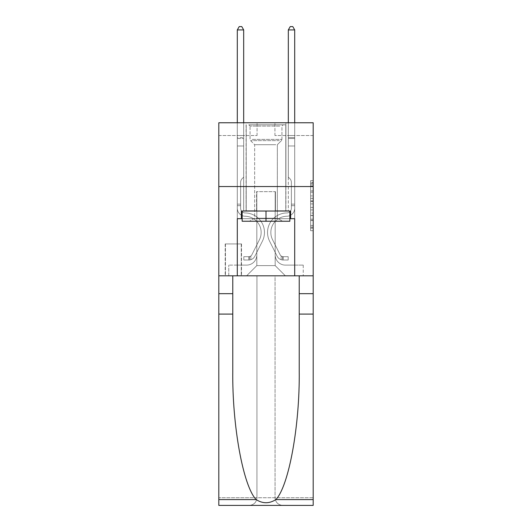 <?xml version="1.0" encoding="UTF-8"?>
<svg xmlns="http://www.w3.org/2000/svg" width="532" height="532" viewBox="0 0 532 532"><rect width="100%" height="100%" fill="white"/><g stroke="black" fill="none" stroke-linecap="round" stroke-linejoin="round"><path stroke-width="0.4" stroke-dasharray="2.66 2" d="M310.641 195.909L310.641 203.922L313.188 203.922L313.188 228.208L313.188 183.134L313.188 203.922L310.641 203.922L310.641 182.383L310.641 230.708L310.641 180.634L310.641 227.204L313.188 227.204L310.641 227.204L313.188 227.204L310.641 227.204L310.641 219.191L310.641 230.708L313.188 230.708L313.188 180.634L313.188 227.078L313.188 207.427L310.641 207.427L313.188 207.427L313.188 219.191L313.188 184.138L310.641 184.138L313.188 184.138L313.188 230.708L313.188 183.134L313.188 230.708L310.641 230.708L310.641 180.634L313.188 180.634L313.188 183.134L313.188 180.634L313.188 183.134L313.188 180.634L313.188 182.383L313.188 180.634L310.641 180.634L310.641 184.138L313.188 184.138L310.641 184.138L310.641 195.909L313.188 195.909M285.897 122.766L285.897 186.539L246.103 186.539L285.897 186.539L246.103 186.539L285.897 186.539L285.897 211.031L246.103 211.031L285.897 211.031L246.103 211.031L285.897 211.031L285.897 186.539L246.103 186.539L246.103 211.031L246.103 186.539L285.897 186.539L246.103 186.539L285.897 186.539L285.897 122.766L246.103 122.766L246.103 186.539L246.103 122.766L285.897 122.766M241.515 243.935L225.189 243.935L241.515 243.935L241.515 275.822L225.189 275.822L241.515 275.822M225.189 243.935L225.189 275.822M313.188 200.916L313.188 198.409L313.188 200.916L310.641 200.916L310.641 190.835L310.641 220.507L310.641 213.059L313.188 213.059L310.641 213.059L310.641 230.708L313.188 230.708L310.641 230.708L313.188 230.708L310.641 230.708L310.641 180.634L313.188 180.634L310.641 180.634L313.188 180.634L310.641 180.634L310.641 200.916L313.188 200.916M313.188 186.539L313.188 275.822L313.188 186.539L218.812 186.539L313.188 186.539L218.812 186.539L313.188 186.539L313.188 275.822L218.812 275.822L313.188 275.822L313.188 186.539L313.188 275.822L218.812 275.822L218.812 505.4L313.188 505.4L218.812 505.4L218.812 497.746L313.188 497.746L313.188 275.822L218.812 275.822L218.812 186.539L313.188 186.539L313.188 122.766L274.931 122.766L313.188 122.766L313.188 135.52L313.188 122.766L218.812 122.766L257.069 122.766L218.812 122.766L218.812 275.822L313.188 275.822L256.943 275.822L256.943 497.746L218.812 497.746L218.812 275.822L256.943 275.822L218.812 275.822L218.812 186.539L313.188 186.539L218.812 186.539L218.812 275.822L232.777 275.822L218.812 275.822L218.812 314.086L232.777 314.086L232.777 275.822L313.188 275.822L313.188 497.746L256.943 497.746L256.943 275.822L275.057 275.822L275.057 497.746C275.543 502.361 278.096 504.915 282.711 505.4C278.096 504.915 275.543 502.361 275.057 497.746L275.057 275.822L313.188 275.822L313.188 505.4L282.711 505.4C278.096 504.915 275.543 502.361 275.057 497.746C275.543 502.361 278.096 504.915 282.711 505.4L249.289 505.4C253.904 504.915 256.457 502.361 256.943 497.746C256.457 502.361 253.904 504.915 249.289 505.4C253.904 504.915 256.457 502.361 256.943 497.746L256.943 275.822L256.943 497.746C256.457 502.361 253.904 504.915 249.289 505.4L218.812 505.4L218.812 314.086M237.305 135.52L237.305 265.109L246.615 265.109A10.201 10.201 0 0 0 256.816 254.901L256.816 191.64L256.816 265.614L256.816 191.64L256.816 265.614L256.816 191.64L275.184 191.64L275.184 254.901A10.201 10.201 0 0 0 285.385 265.109L294.695 265.109L294.695 135.52L294.695 265.109L294.695 135.52L294.695 265.109L294.695 135.52L294.695 265.109L294.695 135.52L294.695 265.109L294.695 135.52L294.695 265.109L303.24 265.109L285.385 265.109L294.695 265.109L285.385 265.109L294.695 265.109L285.385 265.109L294.695 265.109L285.385 265.109L294.695 265.109L294.695 135.52L288.317 135.52L294.695 135.52L288.317 135.52L294.695 135.52L288.317 135.52L294.695 135.52L288.317 135.52L294.695 135.52L288.317 135.52L294.695 135.52L288.317 135.52L294.695 135.52L294.695 265.109L285.385 265.109A10.201 10.201 0 0 1 275.184 254.901A10.201 10.201 0 0 0 285.385 265.109A10.201 10.201 0 0 1 275.184 254.901A10.201 10.201 0 0 0 285.385 265.109A10.201 10.201 0 0 1 275.184 254.901A10.201 10.201 0 0 0 285.385 265.109A10.201 10.201 0 0 1 275.184 254.901A10.201 10.201 0 0 0 285.385 265.109A10.201 10.201 0 0 1 275.184 254.901L275.184 191.64L275.184 265.614L256.816 265.614L275.184 265.614L285.385 275.822L303.24 275.822L246.615 275.822L285.385 275.822L275.184 265.614L285.385 275.822L275.184 265.614L275.184 191.64L275.184 265.614L275.184 191.64L256.564 191.64L256.564 210.772L243.683 210.772L243.683 135.52L237.305 135.52L237.305 265.109L246.615 265.109A10.201 10.201 0 0 0 256.816 254.901L256.816 191.64L256.564 210.772L243.683 210.772L243.683 135.52L237.305 135.52L237.305 265.109L246.615 265.109L228.76 265.109L246.615 265.109L237.305 265.109L237.305 135.52L237.305 265.109L237.305 135.52L237.305 265.109L237.305 135.52L237.305 265.109L237.305 135.52L243.683 135.52L237.305 135.52L243.683 135.52L237.305 135.52L243.683 135.52L237.305 135.52L243.683 135.52L237.305 135.52L243.683 135.52L237.305 135.52L237.305 265.109L237.305 135.52M256.816 254.901L256.816 191.64L256.564 210.772L243.683 210.772L243.683 135.52L243.683 210.772L243.683 135.52L243.683 210.772L243.683 135.52L243.683 210.772L243.683 135.52L243.683 210.772L243.683 135.52L243.683 210.772L256.564 210.772L243.683 210.772L256.564 210.772L243.683 210.772L256.564 210.772L243.683 210.772L256.564 210.772L243.683 210.772L256.564 210.772L256.816 191.64L256.816 254.901A10.201 10.201 0 0 1 246.615 265.109A10.201 10.201 0 0 0 256.816 254.901A10.201 10.201 0 0 1 246.615 265.109A10.201 10.201 0 0 0 256.816 254.901A10.201 10.201 0 0 1 246.615 265.109A10.201 10.201 0 0 0 256.816 254.901A10.201 10.201 0 0 1 246.615 265.109A10.201 10.201 0 0 0 256.816 254.901M313.188 135.52L274.931 135.52L313.188 135.52M218.812 135.52L257.069 135.52L218.812 135.52L218.812 122.766L218.812 135.52M225.442 275.822L241.255 275.822L225.442 275.822L225.442 243.935L241.255 243.935L241.255 275.822L241.255 243.935L225.442 243.935L225.442 275.822M228.76 275.822L246.615 275.822L256.816 265.614L246.615 275.822L256.816 265.614L246.615 275.822L228.76 275.822L228.76 265.109L228.76 275.822M275.436 191.64L275.436 210.772L275.436 191.64M274.931 135.52L274.931 122.766L274.931 135.52M257.069 135.52L257.069 122.766L257.069 135.52M303.24 265.109L303.24 275.822L303.24 265.109M288.317 135.52L288.317 210.772L275.436 210.772L288.317 210.772L275.436 210.772L288.317 210.772L275.436 210.772L288.317 210.772L275.436 210.772L288.317 210.772L275.436 210.772L288.317 210.772L275.436 210.772L288.317 210.772L288.317 135.52M310.641 203.922L313.188 203.922L310.641 203.922M310.641 182.383L310.641 180.634L310.641 182.383L313.188 182.383L310.641 182.383M310.641 220.381L310.641 209.927L310.641 220.381L313.188 220.381L310.641 220.381M310.641 209.927L310.641 207.427L313.188 207.427L310.641 207.427L310.641 209.927L313.188 209.927L310.641 209.927M310.641 190.835L310.641 184.138L310.641 190.835L313.188 190.835L310.641 190.835M310.641 180.634L313.188 180.634L310.641 180.634L310.641 183.134L310.641 180.634L313.188 180.634M310.641 230.708L313.188 230.708L310.641 230.708L310.641 228.208L310.641 230.708M237.305 205.671L237.305 29.918L237.305 145.981L237.305 29.918L243.683 29.918L243.683 137.562L243.683 29.918L237.305 29.918L239.214 26.6L241.767 26.6L239.214 26.6L237.305 29.918L237.305 145.981L237.305 29.918L243.683 29.918L241.767 26.6L243.683 29.918L243.683 145.981L237.305 145.981L237.305 138.513L237.305 145.981L243.683 145.981L243.683 177.103L242.24 178.539A5.539 5.539 -6.9 0 0 240.617 182.456A5.539 5.539 173.1 0 1 242.24 178.539L243.683 177.103L243.683 29.918L237.305 29.918L239.214 26.6L241.767 26.6L239.214 26.6L237.305 29.918L237.305 138.513L237.305 29.918L243.683 29.918L241.767 26.6L243.683 29.918L243.683 145.981L237.305 145.981L237.305 208.231A8.033 8.033 -6.9 0 0 245.212 216.265A8.033 8.033 173.1 0 1 237.305 208.231L237.305 145.981L243.683 145.981L243.683 177.103L242.24 178.539A5.539 5.539 -34.6 0 0 240.617 182.456A5.539 5.539 145.4 0 1 242.24 178.539L243.683 177.103L243.683 29.918L237.305 29.918L239.214 26.6L241.767 26.6L239.214 26.6L237.305 29.918L237.305 208.231A8.033 8.033 -34.6 0 0 245.212 216.265A8.033 8.033 173.1 0 1 237.305 208.231L237.305 145.981L243.683 145.981L243.683 177.103L242.24 178.539A5.539 5.539 -34.6 0 0 240.617 182.456A5.539 5.539 145.4 0 1 242.24 178.539L243.683 177.103L243.683 145.981L237.305 145.981L237.305 208.231A8.033 8.033 -34.6 0 0 245.212 216.265A8.033 8.033 173.1 0 1 237.305 208.231L237.305 145.981L243.683 145.981L243.683 138.513L243.683 177.103L242.24 178.539A5.539 5.539 -34.6 0 0 240.617 182.456A5.539 5.539 145.4 0 1 242.24 178.539L243.683 177.103L243.683 145.981L237.305 145.981L237.305 208.231A8.033 8.033 -34.6 0 0 245.212 216.265A16.199 16.199 173.1 0 1 259.43 239.733A16.199 16.199 -6.9 0 0 245.212 216.265A8.033 8.033 145.4 0 1 237.305 208.231L237.305 145.981L243.683 145.981L243.683 137.562L243.683 177.103L242.24 178.539A5.539 5.539 -34.6 0 0 240.617 182.456A5.539 5.539 145.4 0 1 242.24 178.539L243.683 177.103L243.683 145.981L237.305 145.981L237.305 208.231A8.033 8.033 -34.6 0 0 245.212 216.265A8.033 8.033 145.4 0 1 237.305 208.231L237.305 145.981L243.683 145.981L243.683 29.918L241.767 26.6L243.683 29.918L243.683 177.103L242.24 178.539A5.539 5.539 -34.6 0 0 240.617 182.456A5.539 5.539 145.4 0 1 242.24 178.539L243.683 177.103L243.683 145.981L237.305 145.981L237.305 208.231L237.305 205.671L240.617 205.671L240.617 204.142L237.305 204.142L240.617 204.142L240.617 208.231L240.617 182.456L240.617 208.231A4.721 4.721 -6.9 0 0 245.265 212.946A4.721 4.721 173.1 0 1 240.617 208.231L240.617 182.456L240.617 208.231L240.617 204.142L237.305 204.142L240.617 204.142L240.617 208.231A4.721 4.721 -34.6 0 0 245.265 212.946A4.721 4.721 173.1 0 1 240.617 208.231L240.617 182.456L240.617 208.231A4.721 4.721 -34.6 0 0 245.265 212.946A4.721 4.721 173.1 0 1 240.617 208.231L240.617 182.456L240.617 208.231L240.617 204.142L237.305 204.142L240.617 204.142L240.617 208.231A4.721 4.721 -34.6 0 0 245.265 212.946A19.511 19.511 173.1 0 1 262.389 241.222A19.511 19.511 -6.9 0 0 245.265 212.946A4.721 4.721 145.4 0 1 240.617 208.231L240.617 182.456L240.617 208.231A4.721 4.721 -34.6 0 0 245.265 212.946A4.721 4.721 145.4 0 1 240.617 208.231L240.617 182.456L240.617 208.231L240.617 205.671L237.305 205.671M248.91 260.002A6.763 6.763 -6.9 0 0 254.821 256.284L262.389 241.222A19.511 19.511 -6.9 0 0 245.265 212.946A4.721 4.721 145.4 0 1 240.617 208.231A4.721 4.721 -34.6 0 0 245.265 212.946A19.511 19.511 145.4 0 1 262.389 241.222A19.511 19.511 -6.9 0 0 245.265 212.946A4.721 4.721 145.4 0 1 240.617 208.231A4.721 4.721 145.4 0 0 245.265 212.946A4.721 4.721 145.4 0 1 240.617 208.231A4.721 4.721 145.4 0 0 245.265 212.946A19.511 19.511 145.4 0 1 262.389 241.222L254.821 256.284L262.389 241.222A19.511 19.511 -34.6 0 0 245.265 212.946A4.721 4.721 145.4 0 1 240.617 208.231A4.721 4.721 145.4 0 0 245.265 212.946A19.511 19.511 145.4 0 1 262.389 241.222A19.511 19.511 -34.6 0 0 245.265 212.946A4.721 4.721 145.4 0 1 240.617 208.231A4.721 4.721 145.4 0 0 245.265 212.946A4.721 4.721 145.4 0 1 240.617 208.231A4.721 4.721 145.4 0 0 245.265 212.946A19.511 19.511 145.4 0 1 262.389 241.222A19.511 19.511 -34.6 0 0 245.265 212.946A4.721 4.721 145.4 0 1 240.617 208.231A4.721 4.721 145.4 0 0 245.265 212.946A19.511 19.511 145.4 0 1 262.389 241.222L254.821 256.284L262.389 241.222A19.511 19.511 -34.6 0 0 245.265 212.946A19.511 19.511 -34.6 0 1 262.389 241.222A19.511 19.511 -34.6 0 0 245.265 212.946A19.511 19.511 -34.6 0 1 262.389 241.222L254.821 256.284A6.763 6.763 173.1 0 1 250.825 259.689A6.763 6.763 -6.9 0 0 254.821 256.284L262.389 241.222A19.511 19.511 -34.6 0 0 245.265 212.946A19.511 19.511 -34.6 0 1 262.389 241.222L254.821 256.284L262.389 241.222A19.511 19.511 -34.6 0 0 245.265 212.946A19.511 19.511 -34.6 0 1 262.389 241.222A19.511 19.511 -34.6 0 0 245.265 212.946A19.511 19.511 -34.6 0 1 262.389 241.222L254.821 256.284L262.389 241.222A19.511 19.511 -34.6 0 0 245.265 212.946A19.511 19.511 -34.6 0 1 262.389 241.222L254.821 256.284A6.763 6.763 145.4 0 1 250.825 259.689C248.856 260.108 248.856 260.108 250.825 259.689C248.856 260.108 248.856 260.108 250.825 259.689A6.763 6.763 -34.6 0 0 254.821 256.284L262.389 241.222L254.821 256.284A6.763 6.763 145.4 0 1 250.825 259.689C248.856 260.108 248.856 260.108 250.825 259.689C248.856 260.108 248.856 260.108 250.825 259.689A6.763 6.763 -34.6 0 0 254.821 256.284L262.389 241.222L254.821 256.284A6.763 6.763 145.4 0 1 250.825 259.689C248.856 260.108 248.856 260.108 250.825 259.689C248.856 260.108 248.856 260.108 250.825 259.689A6.763 6.763 -34.6 0 0 254.821 256.284L262.389 241.222L254.821 256.284A6.763 6.763 145.4 0 1 250.825 259.689C248.856 260.108 248.856 260.108 250.825 259.689C248.856 260.108 248.856 260.108 250.825 259.689A6.763 6.763 -34.6 0 0 254.821 256.284L262.389 241.222L254.821 256.284A6.763 6.763 145.4 0 1 250.825 259.689C248.856 260.108 248.856 260.108 250.825 259.689C248.856 260.108 248.856 260.108 250.825 259.689A6.763 6.763 -34.6 0 0 254.821 256.284A6.763 6.763 -6.9 0 1 248.91 260.002L248.91 256.69A3.445 3.445 -6.9 0 0 251.855 254.795L259.43 239.733A16.199 16.199 -6.9 0 0 245.212 216.265A8.033 8.033 145.4 0 1 237.305 208.231A8.033 8.033 -34.6 0 0 245.212 216.265A16.199 16.199 145.4 0 1 259.43 239.733A16.199 16.199 -6.9 0 0 245.212 216.265A8.033 8.033 145.4 0 1 237.305 208.231A8.033 8.033 145.4 0 0 245.212 216.265A8.033 8.033 145.4 0 1 237.305 208.231A8.033 8.033 145.4 0 0 245.212 216.265A16.199 16.199 145.4 0 1 259.43 239.733L251.855 254.795L259.43 239.733A16.199 16.199 -34.6 0 0 245.212 216.265A8.033 8.033 145.4 0 1 237.305 208.231A8.033 8.033 145.4 0 0 245.212 216.265A16.199 16.199 145.4 0 1 259.43 239.733A16.199 16.199 -34.6 0 0 245.212 216.265A8.033 8.033 145.4 0 1 237.305 208.231A8.033 8.033 145.4 0 0 245.212 216.265A8.033 8.033 145.4 0 1 237.305 208.231A8.033 8.033 145.4 0 0 245.212 216.265A16.199 16.199 145.4 0 1 259.43 239.733A16.199 16.199 -34.6 0 0 245.212 216.265A8.033 8.033 145.4 0 1 237.305 208.231A8.033 8.033 145.4 0 0 245.212 216.265A16.199 16.199 145.4 0 1 259.43 239.733L251.855 254.795L259.43 239.733A16.199 16.199 -34.6 0 0 245.212 216.265A16.199 16.199 -34.6 0 1 259.43 239.733A16.199 16.199 -34.6 0 0 245.212 216.265A16.199 16.199 -34.6 0 1 259.43 239.733L251.855 254.795A3.445 3.445 173.1 0 1 250.825 256.018C248.89 256.909 248.89 256.909 250.825 256.018C248.89 256.909 248.89 256.909 250.825 256.018A3.445 3.445 -6.9 0 0 251.855 254.795L259.43 239.733A16.199 16.199 -34.6 0 0 245.212 216.265A16.199 16.199 -34.6 0 1 259.43 239.733L251.855 254.795L259.43 239.733A16.199 16.199 -34.6 0 0 245.212 216.265A16.199 16.199 -34.6 0 1 259.43 239.733A16.199 16.199 -34.6 0 0 245.212 216.265A16.199 16.199 -34.6 0 1 259.43 239.733L251.855 254.795L259.43 239.733A16.199 16.199 -34.6 0 0 245.212 216.265A16.199 16.199 -34.6 0 1 259.43 239.733L251.855 254.795A3.445 3.445 145.4 0 1 250.825 256.018C248.89 256.909 248.89 256.909 250.825 256.018C248.89 256.909 248.89 256.909 250.825 256.018A3.445 3.445 -34.6 0 0 251.855 254.795L259.43 239.733L251.855 254.795A3.445 3.445 145.4 0 1 250.825 256.018C248.89 256.909 248.89 256.909 250.825 256.018C248.89 256.909 248.89 256.909 250.825 256.018A3.445 3.445 -34.6 0 0 251.855 254.795L259.43 239.733L251.855 254.795A3.445 3.445 145.4 0 1 250.825 256.018C248.89 256.909 248.89 256.909 250.825 256.018C248.89 256.909 248.89 256.909 250.825 256.018A3.445 3.445 -34.6 0 0 251.855 254.795L259.43 239.733L251.855 254.795A3.445 3.445 145.4 0 1 250.825 256.018C248.89 256.909 248.89 256.909 250.825 256.018C248.89 256.909 248.89 256.909 250.825 256.018A3.445 3.445 -34.6 0 0 251.855 254.795L259.43 239.733L251.855 254.795A3.445 3.445 145.4 0 1 250.825 256.018C248.89 256.909 248.89 256.909 250.825 256.018C248.89 256.909 248.89 256.909 250.825 256.018A3.445 3.445 -34.6 0 0 251.855 254.795A3.445 3.445 -6.9 0 1 248.91 256.69L248.91 260.002L243.809 260.008L248.91 260.002A6.763 6.763 -34.6 0 0 254.821 256.284A6.763 6.763 -34.6 0 1 248.91 260.002L248.91 256.69L243.809 256.69L248.91 256.69A3.445 3.445 -34.6 0 0 251.855 254.795A3.445 3.445 -34.6 0 1 248.91 256.69L248.91 260.002L243.809 260.008L243.809 256.69L243.809 260.008L248.91 260.002A6.763 6.763 -34.6 0 0 254.821 256.284A6.763 6.763 -34.6 0 1 248.91 260.002L248.91 256.69L243.809 256.69L248.91 256.69A3.445 3.445 -34.6 0 0 251.855 254.795A3.445 3.445 -34.6 0 1 248.91 256.69L248.91 260.002L243.809 260.008L243.809 256.69L243.809 260.008L248.91 260.002A6.763 6.763 -34.6 0 0 254.821 256.284A6.763 6.763 -34.6 0 1 248.91 260.002L248.91 256.69L243.809 256.69L248.91 256.69A3.445 3.445 -34.6 0 0 251.855 254.795A3.445 3.445 -34.6 0 1 248.91 256.69L248.91 260.002L243.809 260.008L243.809 256.69L243.809 260.008L248.91 260.002A6.763 6.763 -34.6 0 0 254.821 256.284A6.763 6.763 -34.6 0 1 248.91 260.002L248.91 256.69L243.809 256.69L248.91 256.69A3.445 3.445 -34.6 0 0 251.855 254.795A3.445 3.445 -34.6 0 1 248.91 256.69L248.91 260.002L243.809 260.008L243.809 256.69L243.809 260.008L248.91 260.002A6.763 6.763 -34.6 0 0 254.821 256.284A6.763 6.763 -34.6 0 1 248.91 260.002L248.91 256.69L243.809 256.69L248.91 256.69A3.445 3.445 -34.6 0 0 251.855 254.795A3.445 3.445 -34.6 0 1 248.91 256.69L248.91 260.002L243.809 260.008L243.809 256.69L243.809 260.008L248.91 260.002M294.695 205.671L294.695 29.918L294.695 145.981L294.695 29.918L288.317 29.918L288.317 137.562L288.317 29.918L294.695 29.918L292.786 26.6L290.233 26.6L292.786 26.6L294.695 29.918L294.695 145.981L294.695 29.918L288.317 29.918L290.233 26.6L288.317 29.918L288.317 145.981L294.695 145.981L294.695 138.513L294.695 145.981L288.317 145.981L288.317 177.103L289.76 178.539A5.539 5.539 6.9 0 1 291.383 182.456A5.539 5.539 -173.1 0 0 289.76 178.539L288.317 177.103L288.317 29.918L294.695 29.918L292.786 26.6L290.233 26.6L292.786 26.6L294.695 29.918L294.695 138.513L294.695 29.918L288.317 29.918L290.233 26.6L288.317 29.918L288.317 145.981L294.695 145.981L294.695 208.231A8.033 8.033 6.9 0 1 286.788 216.265A8.033 8.033 -173.1 0 0 294.695 208.231L294.695 145.981L288.317 145.981L288.317 177.103L289.76 178.539A5.539 5.539 34.6 0 1 291.383 182.456A5.539 5.539 -145.4 0 0 289.76 178.539L288.317 177.103L288.317 29.918L294.695 29.918L292.786 26.6L290.233 26.6L292.786 26.6L294.695 29.918L294.695 208.231A8.033 8.033 34.6 0 1 286.788 216.265A8.033 8.033 -173.1 0 0 294.695 208.231L294.695 145.981L288.317 145.981L288.317 177.103L289.76 178.539A5.539 5.539 34.6 0 1 291.383 182.456A5.539 5.539 -145.4 0 0 289.76 178.539L288.317 177.103L288.317 145.981L294.695 145.981L294.695 208.231A8.033 8.033 34.6 0 1 286.788 216.265A8.033 8.033 -173.1 0 0 294.695 208.231L294.695 145.981L288.317 145.981L288.317 138.513L288.317 177.103L289.76 178.539A5.539 5.539 34.6 0 1 291.383 182.456A5.539 5.539 -145.4 0 0 289.76 178.539L288.317 177.103L288.317 145.981L294.695 145.981L294.695 208.231A8.033 8.033 34.6 0 1 286.788 216.265A16.199 16.199 -173.1 0 0 272.57 239.733A16.199 16.199 6.9 0 1 286.788 216.265A8.033 8.033 -145.4 0 0 294.695 208.231L294.695 145.981L288.317 145.981L288.317 137.562L288.317 177.103L289.76 178.539A5.539 5.539 34.6 0 1 291.383 182.456A5.539 5.539 -145.4 0 0 289.76 178.539L288.317 177.103L288.317 145.981L294.695 145.981L294.695 208.231A8.033 8.033 34.6 0 1 286.788 216.265A8.033 8.033 -145.4 0 0 294.695 208.231L294.695 145.981L288.317 145.981L288.317 29.918L290.233 26.6L288.317 29.918L288.317 177.103L289.76 178.539A5.539 5.539 34.6 0 1 291.383 182.456A5.539 5.539 -145.4 0 0 289.76 178.539L288.317 177.103L288.317 145.981L294.695 145.981L294.695 208.231L294.695 205.671L291.383 205.671L291.383 204.142L294.695 204.142L291.383 204.142L291.383 208.231L291.383 182.456L291.383 208.231A4.721 4.721 6.9 0 1 286.735 212.946A4.721 4.721 -173.1 0 0 291.383 208.231L291.383 182.456L291.383 208.231L291.383 204.142L294.695 204.142L291.383 204.142L291.383 208.231A4.721 4.721 34.6 0 1 286.735 212.946A4.721 4.721 -173.1 0 0 291.383 208.231L291.383 182.456L291.383 208.231A4.721 4.721 34.6 0 1 286.735 212.946A4.721 4.721 -173.1 0 0 291.383 208.231L291.383 182.456L291.383 208.231L291.383 204.142L294.695 204.142L291.383 204.142L291.383 208.231A4.721 4.721 34.6 0 1 286.735 212.946A19.511 19.511 -173.1 0 0 269.611 241.222A19.511 19.511 6.9 0 1 286.735 212.946A4.721 4.721 -145.4 0 0 291.383 208.231L291.383 182.456L291.383 208.231A4.721 4.721 34.6 0 1 286.735 212.946A4.721 4.721 -145.4 0 0 291.383 208.231L291.383 182.456L291.383 208.231L291.383 205.671L294.695 205.671M283.091 260.002A6.763 6.763 6.9 0 1 277.179 256.284L269.611 241.222A19.511 19.511 6.9 0 1 286.735 212.946A4.721 4.721 -145.4 0 0 291.383 208.231A4.721 4.721 34.6 0 1 286.735 212.946A19.511 19.511 -145.4 0 0 269.611 241.222A19.511 19.511 6.9 0 1 286.735 212.946A4.721 4.721 -145.4 0 0 291.383 208.231A4.721 4.721 -145.4 0 1 286.735 212.946A4.721 4.721 -145.4 0 0 291.383 208.231A4.721 4.721 -145.4 0 1 286.735 212.946A19.511 19.511 -145.4 0 0 269.611 241.222L277.179 256.284L269.611 241.222A19.511 19.511 34.6 0 1 286.735 212.946A4.721 4.721 -145.4 0 0 291.383 208.231A4.721 4.721 -145.4 0 1 286.735 212.946A19.511 19.511 -145.4 0 0 269.611 241.222A19.511 19.511 34.6 0 1 286.735 212.946A4.721 4.721 -145.4 0 0 291.383 208.231A4.721 4.721 -145.4 0 1 286.735 212.946A4.721 4.721 -145.4 0 0 291.383 208.231A4.721 4.721 -145.4 0 1 286.735 212.946A19.511 19.511 -145.4 0 0 269.611 241.222A19.511 19.511 34.6 0 1 286.735 212.946A4.721 4.721 -145.4 0 0 291.383 208.231A4.721 4.721 -145.4 0 1 286.735 212.946A19.511 19.511 -145.4 0 0 269.611 241.222L277.179 256.284L269.611 241.222A19.511 19.511 34.6 0 1 286.735 212.946A19.511 19.511 34.6 0 0 269.611 241.222A19.511 19.511 34.6 0 1 286.735 212.946A19.511 19.511 34.6 0 0 269.611 241.222L277.179 256.284A6.763 6.763 -173.1 0 0 281.175 259.689A6.763 6.763 6.9 0 1 277.179 256.284L269.611 241.222A19.511 19.511 34.6 0 1 286.735 212.946A19.511 19.511 34.6 0 0 269.611 241.222L277.179 256.284L269.611 241.222A19.511 19.511 34.6 0 1 286.735 212.946A19.511 19.511 34.6 0 0 269.611 241.222A19.511 19.511 34.6 0 1 286.735 212.946A19.511 19.511 34.6 0 0 269.611 241.222L277.179 256.284L269.611 241.222A19.511 19.511 34.6 0 1 286.735 212.946A19.511 19.511 34.6 0 0 269.611 241.222L277.179 256.284A6.763 6.763 -145.4 0 0 281.175 259.689C283.144 260.108 283.144 260.108 281.175 259.689C283.144 260.108 283.144 260.108 281.175 259.689A6.763 6.763 34.6 0 1 277.179 256.284L269.611 241.222L277.179 256.284A6.763 6.763 -145.4 0 0 281.175 259.689C283.144 260.108 283.144 260.108 281.175 259.689C283.144 260.108 283.144 260.108 281.175 259.689A6.763 6.763 34.6 0 1 277.179 256.284L269.611 241.222L277.179 256.284A6.763 6.763 -145.4 0 0 281.175 259.689C283.144 260.108 283.144 260.108 281.175 259.689C283.144 260.108 283.144 260.108 281.175 259.689A6.763 6.763 34.6 0 1 277.179 256.284L269.611 241.222L277.179 256.284A6.763 6.763 -145.4 0 0 281.175 259.689C283.144 260.108 283.144 260.108 281.175 259.689C283.144 260.108 283.144 260.108 281.175 259.689A6.763 6.763 34.6 0 1 277.179 256.284L269.611 241.222L277.179 256.284A6.763 6.763 -145.4 0 0 281.175 259.689C283.144 260.108 283.144 260.108 281.175 259.689C283.144 260.108 283.144 260.108 281.175 259.689A6.763 6.763 34.6 0 1 277.179 256.284A6.763 6.763 6.9 0 0 283.091 260.002L283.091 256.69A3.445 3.445 6.9 0 1 280.145 254.795L272.57 239.733A16.199 16.199 6.9 0 1 286.788 216.265A8.033 8.033 -145.4 0 0 294.695 208.231A8.033 8.033 34.6 0 1 286.788 216.265A16.199 16.199 -145.4 0 0 272.57 239.733A16.199 16.199 6.9 0 1 286.788 216.265A8.033 8.033 -145.4 0 0 294.695 208.231A8.033 8.033 -145.4 0 1 286.788 216.265A8.033 8.033 -145.4 0 0 294.695 208.231A8.033 8.033 -145.4 0 1 286.788 216.265A16.199 16.199 -145.4 0 0 272.57 239.733L280.145 254.795L272.57 239.733A16.199 16.199 34.6 0 1 286.788 216.265A8.033 8.033 -145.4 0 0 294.695 208.231A8.033 8.033 -145.4 0 1 286.788 216.265A16.199 16.199 -145.4 0 0 272.57 239.733A16.199 16.199 34.6 0 1 286.788 216.265A8.033 8.033 -145.4 0 0 294.695 208.231A8.033 8.033 -145.4 0 1 286.788 216.265A8.033 8.033 -145.4 0 0 294.695 208.231A8.033 8.033 -145.4 0 1 286.788 216.265A16.199 16.199 -145.4 0 0 272.57 239.733A16.199 16.199 34.6 0 1 286.788 216.265A8.033 8.033 -145.4 0 0 294.695 208.231A8.033 8.033 -145.4 0 1 286.788 216.265A16.199 16.199 -145.4 0 0 272.57 239.733L280.145 254.795L272.57 239.733A16.199 16.199 34.6 0 1 286.788 216.265A16.199 16.199 34.6 0 0 272.57 239.733A16.199 16.199 34.6 0 1 286.788 216.265A16.199 16.199 34.6 0 0 272.57 239.733L280.145 254.795A3.445 3.445 -173.1 0 0 281.175 256.018C283.11 256.909 283.11 256.909 281.175 256.018C283.11 256.909 283.11 256.909 281.175 256.018A3.445 3.445 6.9 0 1 280.145 254.795L272.57 239.733A16.199 16.199 34.6 0 1 286.788 216.265A16.199 16.199 34.6 0 0 272.57 239.733L280.145 254.795L272.57 239.733A16.199 16.199 34.6 0 1 286.788 216.265A16.199 16.199 34.6 0 0 272.57 239.733A16.199 16.199 34.6 0 1 286.788 216.265A16.199 16.199 34.6 0 0 272.57 239.733L280.145 254.795L272.57 239.733A16.199 16.199 34.6 0 1 286.788 216.265A16.199 16.199 34.6 0 0 272.57 239.733L280.145 254.795A3.445 3.445 -145.4 0 0 281.175 256.018C283.11 256.909 283.11 256.909 281.175 256.018C283.11 256.909 283.11 256.909 281.175 256.018A3.445 3.445 34.6 0 1 280.145 254.795L272.57 239.733L280.145 254.795A3.445 3.445 -145.4 0 0 281.175 256.018C283.11 256.909 283.11 256.909 281.175 256.018C283.11 256.909 283.11 256.909 281.175 256.018A3.445 3.445 34.6 0 1 280.145 254.795L272.57 239.733L280.145 254.795A3.445 3.445 -145.4 0 0 281.175 256.018C283.11 256.909 283.11 256.909 281.175 256.018C283.11 256.909 283.11 256.909 281.175 256.018A3.445 3.445 34.6 0 1 280.145 254.795L272.57 239.733L280.145 254.795A3.445 3.445 -145.4 0 0 281.175 256.018C283.11 256.909 283.11 256.909 281.175 256.018C283.11 256.909 283.11 256.909 281.175 256.018A3.445 3.445 34.6 0 1 280.145 254.795L272.57 239.733L280.145 254.795A3.445 3.445 -145.4 0 0 281.175 256.018C283.11 256.909 283.11 256.909 281.175 256.018C283.11 256.909 283.11 256.909 281.175 256.018A3.445 3.445 34.6 0 1 280.145 254.795A3.445 3.445 6.9 0 0 283.091 256.69L283.091 260.002L288.191 260.008L283.091 260.002A6.763 6.763 34.6 0 1 277.179 256.284A6.763 6.763 34.6 0 0 283.091 260.002L283.091 256.69L288.191 256.69L283.091 256.69A3.445 3.445 34.6 0 1 280.145 254.795A3.445 3.445 34.6 0 0 283.091 256.69L283.091 260.002L288.191 260.008L288.191 256.69L288.191 260.008L283.091 260.002A6.763 6.763 34.6 0 1 277.179 256.284A6.763 6.763 34.6 0 0 283.091 260.002L283.091 256.69L288.191 256.69L283.091 256.69A3.445 3.445 34.6 0 1 280.145 254.795A3.445 3.445 34.6 0 0 283.091 256.69L283.091 260.002L288.191 260.008L288.191 256.69L288.191 260.008L283.091 260.002A6.763 6.763 34.6 0 1 277.179 256.284A6.763 6.763 34.6 0 0 283.091 260.002L283.091 256.69L288.191 256.69L283.091 256.69A3.445 3.445 34.6 0 1 280.145 254.795A3.445 3.445 34.6 0 0 283.091 256.69L283.091 260.002L288.191 260.008L288.191 256.69L288.191 260.008L283.091 260.002A6.763 6.763 34.6 0 1 277.179 256.284A6.763 6.763 34.6 0 0 283.091 260.002L283.091 256.69L288.191 256.69L283.091 256.69A3.445 3.445 34.6 0 1 280.145 254.795A3.445 3.445 34.6 0 0 283.091 256.69L283.091 260.002L288.191 260.008L288.191 256.69L288.191 260.008L283.091 260.002A6.763 6.763 34.6 0 1 277.179 256.284A6.763 6.763 34.6 0 0 283.091 260.002L283.091 256.69L288.191 256.69L283.091 256.69A3.445 3.445 34.6 0 1 280.145 254.795A3.445 3.445 34.6 0 0 283.091 256.69L283.091 260.002L288.191 260.008L288.191 256.69L288.191 260.008L283.091 260.002M251.091 124.807L283.217 124.807L251.091 124.807M279.805 126.084L250.06 126.084L279.805 126.084M251.643 221.232L282.578 221.232L251.643 221.232M256.171 218.213L277.352 218.213L256.171 218.213M275.829 144.704L254.648 144.704L275.829 144.704M248.876 124.807L285.77 124.807L248.876 124.807M248.876 211.031L285.77 211.031L248.876 211.031M289.854 211.031L289.854 221.232L289.854 211.031L242.146 211.031L289.854 211.031L289.854 221.232L242.146 221.232L289.854 221.232L242.146 221.232L242.146 211.031L242.146 221.232L242.146 211.031L266 211.031L266 221.232L266 211.031L242.146 211.031M241.382 218.679L241.382 211.031L241.382 218.679L237.305 218.679L294.695 218.679L241.382 218.679L241.382 211.031L290.618 211.031L266 211.031L266 221.232M313.188 314.086L299.223 314.086L299.223 370.964C299.902 425.327 288.876 486.062 275.869 499.581C269.298 503.777 262.715 503.777 256.131 499.581C243.124 486.062 232.098 425.327 232.777 370.964L232.777 314.086M232.777 275.822L232.777 370.964L232.777 275.822L299.223 275.822L299.223 370.964L299.223 314.086M242.146 218.679L266 218.679L266 211.031L290.618 211.031L290.618 218.679M294.695 275.822L294.695 218.679L294.695 275.822L294.695 218.679L237.305 218.679L237.305 275.822M218.812 186.539L218.812 275.822M299.223 275.822L313.188 275.822M266 211.031L266 218.679L289.854 218.679M237.305 122.766L237.305 29.918L243.683 29.918L237.305 29.918L239.214 26.6L241.767 26.6L239.214 26.6L237.305 29.918L237.305 137.562L237.305 29.918L243.683 29.918L241.767 26.6L243.683 29.918L243.683 137.562L243.683 29.918L237.305 29.918L239.214 26.6L241.767 26.6L239.214 26.6L237.305 29.918L243.683 29.918L241.767 26.6L243.683 29.918L243.683 122.766M288.317 122.766L288.317 137.562L294.695 137.562L288.317 137.562L294.695 137.562L288.317 137.562L294.695 137.562L288.317 137.562L294.695 137.562L288.317 137.562L294.695 137.562L288.317 137.562L294.695 137.562L288.317 137.562L288.317 138.513L288.317 29.918L290.233 26.6L288.317 29.918L294.695 29.918L288.317 29.918L294.695 29.918L292.786 26.6L290.233 26.6L292.786 26.6L294.695 29.918L294.695 137.562L294.695 29.918L288.317 29.918L290.233 26.6L288.317 29.918L288.317 137.562L288.317 29.918L294.695 29.918L292.786 26.6L290.233 26.6L292.786 26.6L294.695 29.918L294.695 122.766M243.809 256.69L248.783 256.69L243.809 256.69L243.809 260.008L243.809 256.69M237.305 137.562L237.305 138.513L237.305 137.562L243.683 137.562L237.305 137.562M250.825 259.689C248.856 260.108 248.856 260.108 250.825 259.689C248.856 260.108 248.856 260.108 250.825 259.689L250.825 256.018L250.825 259.689M243.683 29.918L241.767 26.6L239.214 26.6L237.305 29.918M288.191 256.69L283.217 256.69L288.191 256.69L288.191 260.008L288.191 256.69M281.175 259.689C283.144 260.108 283.144 260.108 281.175 259.689C283.144 260.108 283.144 260.108 281.175 259.689L281.175 256.018L281.175 259.689M288.317 138.513L288.317 145.981L288.317 138.513L294.695 138.513L288.317 138.513M294.695 29.918L292.786 26.6L290.233 26.6L288.317 29.918M310.641 219.191L313.188 219.191L310.641 219.191M310.641 215.44L313.188 215.44M310.641 192.152L313.188 192.152L310.641 192.152M310.641 183.134L313.188 183.134M310.641 228.208L313.188 228.208M310.641 225.455L313.188 225.455M310.641 185.894L313.188 185.894M310.641 201.415L313.188 201.415L310.641 201.415M310.641 215.56L313.188 215.56L310.641 215.56M310.641 220.507L313.188 220.507L310.641 220.507M310.641 198.409L313.188 198.409L310.641 198.409M237.305 138.513L243.683 138.513L237.305 138.513M252.195 139.377L281.94 139.377L252.195 139.377M279.353 140.634L250.579 140.634L279.353 140.634M232.777 293.677L218.812 293.677M299.223 293.677L313.188 293.677M313.188 499.581L275.869 499.581M256.131 499.581L218.812 499.581M310.641 227.078L313.188 227.078M310.641 227.204L313.188 227.204M310.641 184.138L313.188 184.138M249.289 256.65L249.289 259.988L249.289 256.65M282.711 256.65L282.711 259.988L282.711 256.65M250.06 126.084L248.783 124.807L250.06 126.084L250.06 139.377L250.579 140.634L254.648 144.704L254.648 218.213L249.422 221.232L254.648 218.213L254.648 144.704L250.579 140.634L250.06 139.377L250.06 126.084M285.77 124.807L285.77 211.031L285.77 124.807M246.23 124.807L246.23 211.031L246.23 124.807M281.94 139.377L281.94 126.084L283.217 124.807L281.94 126.084L281.94 139.377L281.421 140.634L277.352 144.704L277.352 218.213L282.578 221.232L277.352 218.213L277.352 144.704L281.421 140.634L281.94 139.377"/><path stroke-width="0.8" d="M313.188 186.539L313.188 122.766L218.812 122.766L218.812 186.539L313.188 186.539L313.188 275.822L294.695 275.822L294.695 218.679L290.618 218.679L290.618 211.031L241.382 211.031L241.382 218.679L242.146 218.679M289.854 211.031L289.854 221.232L242.146 221.232L242.146 211.031M266 211.031L266 221.232M275.869 499.581L313.188 499.581L313.188 505.4L218.812 505.4L218.812 314.086L232.777 314.086L232.777 370.964C232.098 425.327 243.124 486.062 256.131 499.581C262.702 503.777 269.285 503.777 275.869 499.581C288.876 486.062 299.902 425.327 299.223 370.964L299.223 275.822M299.223 314.086L313.188 314.086L313.188 275.822M218.812 314.086L218.812 186.539M232.777 275.822L232.777 314.086M313.188 499.581L313.188 314.086M218.812 275.822L237.305 275.822L237.305 218.679L241.382 218.679M237.305 275.822L294.695 275.822M289.854 218.679L290.618 218.679M243.683 122.766L243.683 29.918L237.305 29.918L237.305 122.766M237.305 29.918L239.214 26.6L241.767 26.6L243.683 29.918M294.695 122.766L294.695 29.918L288.317 29.918L288.317 122.766M288.317 29.918L290.233 26.6L292.786 26.6L294.695 29.918M299.223 293.677L313.188 293.677M232.777 293.677L218.812 293.677M218.812 499.581L256.131 499.581"/></g></svg>
